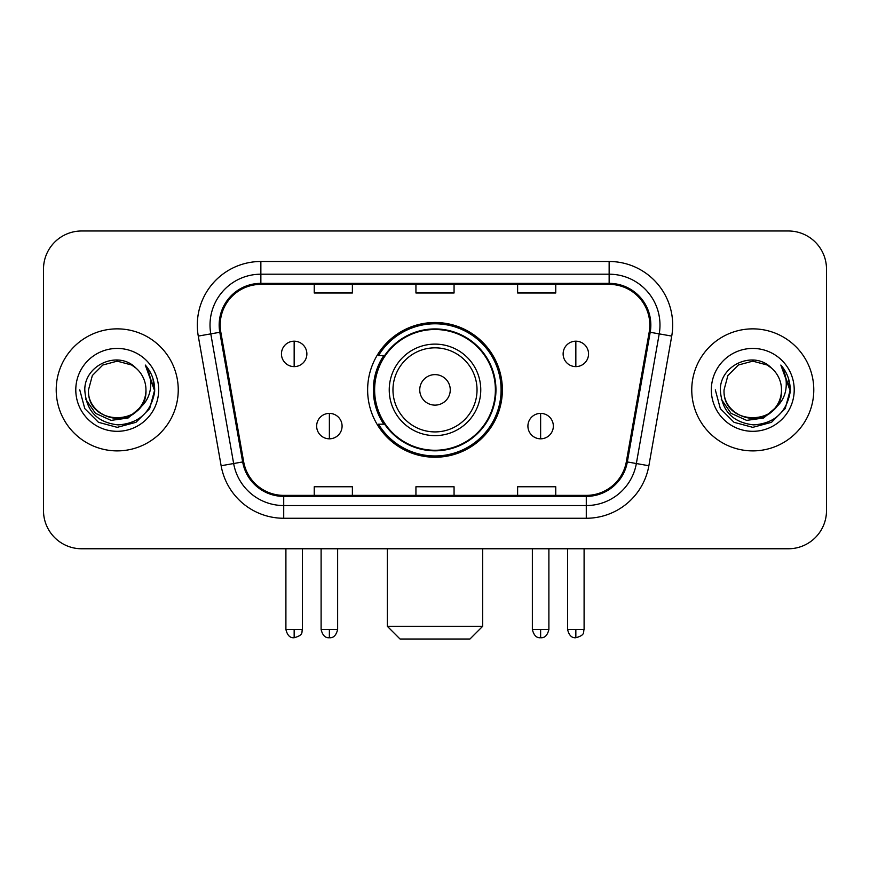 <?xml version="1.0" encoding="UTF-8"?>
<svg xmlns="http://www.w3.org/2000/svg" width="870" height="870" viewBox="0 0 870 870"><rect width="100%" height="100%" fill="white"/><g stroke="black" fill="none" stroke-linecap="round" stroke-linejoin="round"><path stroke-width="1.3" d="M367.629 389.88A67.371 67.371 0 0 0 435 457.239A67.371 67.371 0 0 0 502.371 389.88A67.371 67.371 0 0 0 435 322.509A67.371 67.371 0 0 0 367.629 389.88M383.79 424.19A61.65 61.65 0 0 1 383.79 355.558M43.5 269.124L43.5 510.636A38.128 38.128 0 0 0 81.628 548.763L788.372 548.763A38.128 38.128 0 0 0 826.5 510.636L826.5 269.124A38.128 38.128 0 0 0 788.372 230.985L81.628 230.985A38.128 38.128 0 0 0 43.5 269.124L43.5 510.636M56.213 389.88A61.009 61.009 0 0 0 117.222 450.888A61.009 61.009 0 0 0 178.241 389.88A61.009 61.009 0 0 0 117.222 328.86A61.009 61.009 0 0 0 56.213 389.88A61.009 61.009 0 0 0 117.222 450.888A61.009 61.009 0 0 0 178.241 389.88A61.009 61.009 0 0 0 117.222 328.86A61.009 61.009 0 0 0 56.213 389.88M691.759 389.88A61.009 61.009 0 0 0 752.778 450.888A61.009 61.009 0 0 0 813.787 389.88A61.009 61.009 0 0 0 752.778 328.86A61.009 61.009 0 0 0 691.759 389.88A61.009 61.009 0 0 0 752.778 450.888A61.009 61.009 0 0 0 813.787 389.88A61.009 61.009 0 0 0 752.778 328.86A61.009 61.009 0 0 0 691.759 389.88M220.186 325.054A40.672 40.672 0 0 1 260.859 284.37L609.141 284.37A40.672 40.672 0 0 1 649.194 332.112L626.335 461.763A40.672 40.672 0 0 1 586.282 495.378L283.718 495.378A40.672 40.672 0 0 1 243.665 461.763L220.806 332.112A40.672 40.672 0 0 1 220.186 325.054M219.164 325.054A41.695 41.695 0 0 0 219.795 332.286L242.665 461.937A41.695 41.695 0 0 0 283.718 496.389L586.282 496.389A41.695 41.695 0 0 0 627.335 461.937L650.205 332.286A41.695 41.695 0 0 0 609.141 283.359L260.859 283.359A41.695 41.695 0 0 0 219.164 325.054M198.273 336.081A63.553 63.553 0 0 1 260.859 261.489L609.141 261.489A63.553 63.553 0 0 1 671.727 336.081L648.868 465.744A63.553 63.553 0 0 1 586.282 518.259L283.718 518.259A63.553 63.553 0 0 1 221.132 465.744L198.273 336.081L210.79 333.873A50.841 50.841 0 0 1 260.859 274.202L609.141 274.202A50.841 50.841 0 0 1 659.21 333.873L636.351 463.536A50.841 50.841 0 0 1 586.282 505.546L283.718 505.546A50.841 50.841 0 0 1 233.649 463.536L210.79 333.873A50.841 50.841 0 0 1 210.018 325.054M788.372 230.985L81.628 230.985M81.628 548.763L788.372 548.763M826.5 510.636L826.5 269.124M627.335 461.937L636.351 463.536L659.21 333.873L671.727 336.081M415.936 284.37L415.936 292.983L454.064 292.983L454.064 284.37M314.244 284.37L314.244 292.983L352.383 292.983L352.383 284.37M517.617 284.37L517.617 292.983L555.756 292.983L555.756 284.37M454.064 495.378L454.064 486.765L415.936 486.765L415.936 495.378M352.383 495.378L352.383 486.765L314.244 486.765L314.244 495.378M555.756 495.378L555.756 486.765L517.617 486.765L517.617 495.378M139.233 408.334C123.986 428.943 87 415.762 88.501 389.88C86.739 426.931 147.704 426.931 145.953 389.88C147.704 426.931 86.739 426.931 88.501 389.88L92.35 375.514L102.856 364.998L117.222 361.148L131.587 364.998L136.046 368.173C118.418 349.696 84.477 364.911 84.792 389.88C86.086 410.857 97.201 422.526 118.146 424.897C138.776 423.407 150.934 412.445 154.632 392.033L154.686 389.88C154.577 380.451 151.445 372.175 145.279 365.052C149.966 372.741 151.619 381.017 150.238 389.88C148.89 397.416 145.225 403.56 139.233 408.334A28.732 28.732 0 0 0 145.953 389.88C147.704 426.931 86.739 426.931 88.501 389.88L92.35 375.514L102.856 364.998M145.953 389.88A28.732 28.732 0 0 0 136.046 368.173M141.07 406.79L128.097 418.013L111.099 420.384L95.461 413.304L85.684 399.189M75.788 389.88A41.434 41.434 0 0 0 117.222 431.313A41.434 41.434 0 0 0 158.666 389.88A41.434 41.434 0 0 0 117.222 348.435A41.434 41.434 0 0 0 75.788 389.88M145.279 365.052L154.675 390.967L152.924 378.526L154.675 390.967L152.924 378.526L154.675 390.967L145.562 365.367L154.675 390.967L145.562 365.367L154.686 389.88L149.673 408.606L135.959 422.32L117.222 427.344L98.495 422.32L84.781 408.606L79.757 389.88M145.562 365.367L154.675 390.989M469.952 639.015L400.048 639.015L387.335 626.302L482.665 626.302L469.952 639.015M450.258 389.88A15.258 15.258 0 0 0 435 374.622A15.258 15.258 0 0 0 419.742 389.88A15.258 15.258 0 0 0 435 405.126A15.258 15.258 0 0 0 450.258 389.88M480.762 389.88A45.762 45.762 0 0 0 435 344.118A45.762 45.762 0 0 0 389.238 389.88A45.762 45.762 0 0 0 435 435.631A45.762 45.762 0 0 0 480.762 389.88A45.762 45.762 0 0 1 435 435.631A45.762 45.762 0 0 1 389.238 389.88M495.378 389.88A60.378 60.378 0 0 0 435 329.502A60.378 60.378 0 0 0 374.622 389.88A60.378 60.378 0 0 0 435 450.258A60.378 60.378 0 0 0 495.378 389.88M501.098 389.88A66.098 66.098 0 0 1 378.515 424.19L384.638 424.19A60.943 60.943 0 0 0 475.324 435.576A60.943 60.943 0 0 0 475.324 344.172A60.943 60.943 0 0 0 384.638 355.558L378.515 355.558A66.098 66.098 0 0 1 501.098 389.88M294.158 341.192A12.713 12.713 0 0 0 281.456 353.905A12.713 12.713 0 0 0 294.158 366.618A12.713 12.713 0 0 0 306.871 353.905A12.713 12.713 0 0 0 294.158 341.192L294.158 366.618A12.713 12.713 0 0 0 306.871 353.905A12.713 12.713 0 0 0 294.158 341.192M575.842 341.192A12.713 12.713 0 0 0 563.129 353.905A12.713 12.713 0 0 0 575.842 366.618A12.713 12.713 0 0 0 588.544 353.905A12.713 12.713 0 0 0 575.842 341.192L575.842 366.618A12.713 12.713 0 0 0 588.544 353.905A12.713 12.713 0 0 0 575.842 341.192M329.371 413.391A12.713 12.713 0 0 0 316.658 426.104A12.713 12.713 0 0 0 329.371 438.817A12.713 12.713 0 0 0 342.084 426.104A12.713 12.713 0 0 0 329.371 413.391L329.371 438.817A12.713 12.713 0 0 0 342.084 426.104A12.713 12.713 0 0 0 329.371 413.391M540.629 413.391A12.713 12.713 0 0 0 527.916 426.104A12.713 12.713 0 0 0 540.629 438.817A12.713 12.713 0 0 0 553.342 426.104A12.713 12.713 0 0 0 540.629 413.391L540.629 438.817A12.713 12.713 0 0 0 553.342 426.104A12.713 12.713 0 0 0 540.629 413.391M781.499 389.88C783.261 426.931 722.296 426.931 724.047 389.88L727.896 375.514L738.412 364.998L752.778 361.148L767.144 364.998L771.592 368.173C753.964 349.696 720.023 364.911 720.338 389.88C721.632 410.857 732.757 422.526 753.703 424.897C774.322 423.407 786.48 412.445 790.178 392.033L790.243 389.88C790.134 380.451 787.002 372.175 780.836 365.052C785.523 372.741 787.176 381.017 785.784 389.88C784.446 397.416 780.781 403.56 774.789 408.334A28.732 28.732 0 0 0 781.499 389.88C783.261 426.931 722.296 426.931 724.047 389.88C722.296 426.931 783.261 426.931 781.499 389.88A28.732 28.732 0 0 0 771.592 368.173M774.789 408.334C759.543 428.943 722.557 415.762 724.047 389.88M776.616 406.79L763.643 418.013L746.656 420.384L731.007 413.304L721.241 399.189M711.334 389.88A41.434 41.434 0 0 0 752.778 431.313A41.434 41.434 0 0 0 794.212 389.88A41.434 41.434 0 0 0 752.778 348.435A41.434 41.434 0 0 0 711.334 389.88M780.836 365.052L790.221 390.967L788.481 378.526L790.221 390.967L788.481 378.526L790.221 390.967L781.119 365.367L790.221 390.967L781.119 365.367L790.243 389.88L785.218 408.606L771.505 422.32L752.778 427.344L734.041 422.32L720.327 408.606L715.314 389.88M781.119 365.367L790.221 390.989M609.141 261.489L609.141 283.359M210.79 333.873L219.795 332.286M283.718 518.259L283.718 496.389M586.282 496.389L586.282 518.259M221.132 465.744L242.665 461.937M650.205 332.286L659.21 333.873M260.859 261.489L260.859 283.359M636.351 463.536L648.868 465.744M477.032 389.88A42.032 42.032 0 0 0 435 347.837A42.032 42.032 0 0 0 392.968 389.88A42.032 42.032 0 0 0 435 431.911A42.032 42.032 0 0 0 477.032 389.88M294.158 629.478L285.904 629.478C287.339 635.372 290.091 638.123 294.158 637.743L294.158 629.478L302.423 629.478L302.423 548.763M575.842 629.478L567.577 629.478C569.024 635.372 571.775 638.123 575.842 637.743L575.842 629.478L584.096 629.478L584.096 548.763M329.371 629.478L321.106 629.478C322.553 635.372 325.304 638.123 329.371 637.743L329.371 629.478L337.636 629.478L337.636 548.763M540.629 629.478L532.364 629.478C533.81 635.372 536.562 638.123 540.629 637.743L540.629 629.478L548.894 629.478L548.894 548.763M482.665 548.763L482.665 626.302M387.335 548.763L387.335 626.302M285.904 629.478L285.904 548.763M302.423 629.478C301.259 632.044 304.185 634.948 294.158 637.743M567.577 629.478L567.577 548.763M584.096 629.478C582.933 632.044 585.869 634.948 575.842 637.743M321.106 629.478L321.106 548.763M337.636 629.478C336.19 635.372 333.438 638.123 329.371 637.743M532.364 629.478L532.364 548.763M548.894 629.478C547.447 635.372 544.696 638.123 540.629 637.743"/></g></svg>
